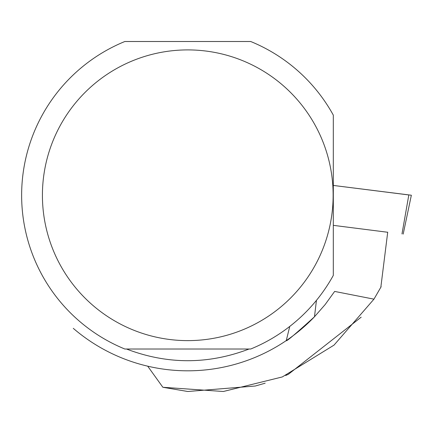 <?xml version="1.0" encoding="UTF-8"?>
<svg xmlns="http://www.w3.org/2000/svg" width="433" height="433" viewBox="0 0 433 433"><rect width="100%" height="100%" fill="white"/><g stroke="black" fill="none" stroke-linecap="round" stroke-linejoin="round"><path stroke-width="0.65" d="M387.703 232.261L333.313 225.349M408.822 194.953L333.313 185.432L411.35 195.223L403.188 234.107M387.714 232.175L380.834 287.301M265.175 383.183L255.297 386.014L187.776 391.497L162.862 387.281L223.325 391.497L282.316 376.937L334.022 345.117L373.955 299.154L334.644 291.425L325.145 304.567L314.472 316.777A175.549 175.549 0 0 1 286.273 340.576L285.834 340.885M289.764 326.412L286.273 340.576C285.872 342.113 295.274 334.179 314.472 316.777L316.447 300.356M286.273 340.576A175.549 175.549 0 0 1 73.28 328.338M162.862 387.281L147.702 366.177M373.955 299.154L381.154 286.7M361.176 317.162L288.41 374.264L285.699 375.481M333.313 275.388L333.313 115.135A166.137 166.137 0 0 0 250.702 41.503L124.85 41.503A166.137 166.137 0 0 0 124.85 349.025L250.702 349.025A166.137 166.137 0 0 0 333.313 275.388M126.517 349.025C167.355 364.597 208.197 364.597 249.035 349.025M42.418 195.261A145.358 145.358 0 0 1 315.11 125.159A145.358 145.358 0 0 1 223.969 336.046A145.358 145.358 0 0 1 42.418 195.261M401.992 233.95L408.833 194.888"/></g></svg>
